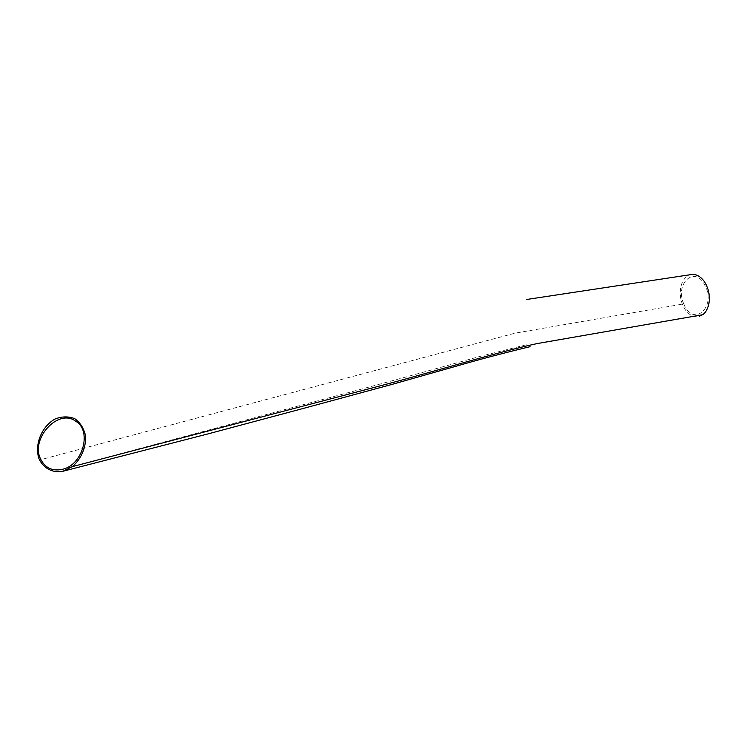 <?xml version="1.0" encoding="UTF-8"?>
<svg xmlns="http://www.w3.org/2000/svg" width="746" height="746" viewBox="0 0 746 746"><rect width="100%" height="100%" fill="white"/><g stroke="black" fill="none" stroke-linecap="round" stroke-linejoin="round"><path stroke-width="0.56" stroke-dasharray="3.73 2.8" d="M683.784 303.892C693.155 328.38 717.298 306.298 704.616 284.851C694.778 265.184 674.487 283.741 683.784 303.892L515.085 333.154L40.927 459.648M702.732 314.728A21.345 14.295 80.6 0 1 681.443 301.365A21.345 14.295 80.6 0 1 691.421 274.537M62.515 469.271L299.258 405.731C361.418 389.281 421.154 372.981 478.475 356.812L529.949 343.859"/><path stroke-width="1.12" d="M40.927 459.648C29.598 439.366 58.337 407.68 75.756 421.276C92.271 430.731 82.797 465.075 62.515 469.271C52.742 471.416 45.543 468.208 40.927 459.648M526.9 299.454L691.421 274.537A21.345 14.295 80.6 0 1 708.14 289.868A21.345 14.295 80.6 0 1 702.732 314.728L537.26 343.561C496.789 352.252 434.032 371.685 381.514 385.505L72.222 466.67L62.897 471.258C52.5 473.225 43.221 468.264 38.885 458.426C34.307 444.364 41.916 426.059 55.316 418.898C62.17 416.324 68.679 416.268 74.824 418.72C80.223 422.618 83.766 428.204 85.464 435.487C86.368 447.022 81.249 459.079 72.222 466.67M62.897 471.258L207.64 433.995L299.258 409.526L391.389 384.572L457.718 365.754C480.769 359.096 504.883 352.746 530.042 346.685"/></g></svg>

